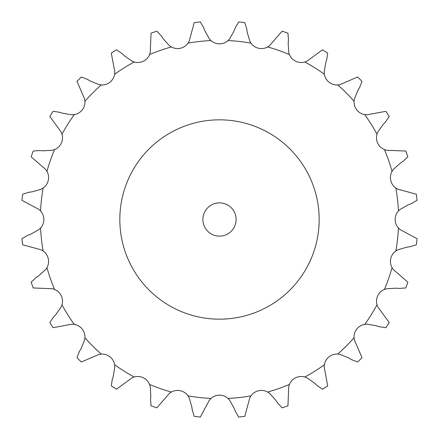 <?xml version="1.0" encoding="UTF-8"?>
<svg xmlns="http://www.w3.org/2000/svg" width="439" height="439" viewBox="0 0 439 439"><rect width="100%" height="100%" fill="white"/><g stroke="black" fill="none" stroke-linecap="round" stroke-linejoin="round"><path stroke-width="0.66" d="M163.209 38.753L169.361 45.585L171.353 46.957A12.769 12.769 0 0 0 188.018 43.148L189.214 41.052L194.219 22.641A198.477 198.477 0 0 1 200.343 21.95L203.608 27.569M203.487 27.251L204.964 31.076M204.843 30.757L209.321 38.786L210.95 40.564A12.769 12.769 0 0 0 228.05 40.564L229.679 38.786L234.157 30.757M247.206 32.228L249.786 41.052L250.982 43.148A12.769 12.769 0 0 0 267.647 46.957L269.639 45.585L282.134 31.164A198.477 198.477 0 0 1 287.957 33.199L288.456 39.68M288.187 43.088L288.736 52.268L289.438 54.579A12.769 12.769 0 0 0 304.836 61.992L307.08 61.103L322.473 49.826A198.477 198.477 0 0 1 327.692 53.103L326.742 59.534M325.716 62.799L324.212 71.864L324.383 74.273A12.769 12.769 0 0 0 337.745 84.93L340.132 84.562L357.648 76.995A198.477 198.477 0 0 1 362.005 81.352L359.651 87.41M357.928 90.363L354.438 98.868L354.07 101.255A12.769 12.769 0 0 0 364.727 114.617L367.136 114.788L385.897 111.308A198.477 198.477 0 0 1 389.173 116.527L385.53 121.905M383.192 124.402L377.897 131.919L377.008 134.164A12.769 12.769 0 0 0 384.421 149.562L386.732 150.264L405.801 151.043A198.477 198.477 0 0 1 407.836 156.866L403.084 161.3M400.247 163.209L393.415 169.361L392.043 171.353A12.769 12.769 0 0 0 395.852 188.018L397.948 189.214L416.359 194.219A198.477 198.477 0 0 1 417.05 200.343L411.431 203.608M408.243 204.843L400.214 209.321L398.436 210.95A12.769 12.769 0 0 0 398.436 228.05L400.214 229.679L417.05 238.657A198.477 198.477 0 0 1 416.359 244.781L410.158 246.718M406.772 247.206L397.948 249.786L395.852 250.982A12.769 12.769 0 0 0 392.043 267.647L393.415 269.639L407.836 282.134A198.477 198.477 0 0 1 405.801 287.957L399.32 288.456M395.912 288.187L386.732 288.736L384.421 289.438A12.769 12.769 0 0 0 377.008 304.836L377.897 307.08L389.173 322.473A198.477 198.477 0 0 1 385.897 327.692L379.466 326.742M376.201 325.716L367.136 324.212L364.727 324.383A12.769 12.769 0 0 0 354.07 337.745L354.438 340.132L362.005 357.648A198.477 198.477 0 0 1 357.648 362.005L351.59 359.651M348.637 357.928L340.132 354.438L337.745 354.07A12.769 12.769 0 0 0 324.383 364.727L324.212 367.136L327.692 385.897A198.477 198.477 0 0 1 322.473 389.173L317.095 385.53M314.598 383.192L307.08 377.897L304.836 377.008A12.769 12.769 0 0 0 289.438 384.421L288.736 386.732L287.957 405.801A198.477 198.477 0 0 1 282.134 407.836L277.7 403.084M275.791 400.247L269.639 393.415L267.647 392.043A12.769 12.769 0 0 0 250.982 395.852L249.786 397.948L244.781 416.359A198.477 198.477 0 0 1 238.657 417.05L235.392 411.431M234.157 408.243L229.679 400.214L228.05 398.436A12.769 12.769 0 0 0 210.95 398.436L209.321 400.214L200.343 417.05A198.477 198.477 0 0 1 194.219 416.359L192.282 410.158M191.794 406.772L189.214 397.948L188.018 395.852A12.769 12.769 0 0 0 171.353 392.043L169.361 393.415L156.866 407.836A198.477 198.477 0 0 1 151.043 405.801L150.544 399.32M150.813 395.912L150.264 386.732L149.562 384.421A12.769 12.769 0 0 0 134.164 377.008L131.919 377.897L116.527 389.173A198.477 198.477 0 0 1 111.308 385.897L112.258 379.466M113.284 376.201L114.788 367.136L114.617 364.727A12.769 12.769 0 0 0 101.255 354.07L98.868 354.438L81.352 362.005A198.477 198.477 0 0 1 76.995 357.648L79.349 351.59M81.072 348.637L84.562 340.132L84.93 337.745A12.769 12.769 0 0 0 74.273 324.383L71.864 324.212L53.103 327.692A198.477 198.477 0 0 1 49.826 322.473L53.47 317.095M55.808 314.598L61.103 307.08L61.992 304.836A12.769 12.769 0 0 0 54.579 289.438L52.268 288.736L33.199 287.957A198.477 198.477 0 0 1 31.164 282.134L35.916 277.7M38.753 275.791L45.585 269.639L46.957 267.647A12.769 12.769 0 0 0 43.148 250.982L41.052 249.786L22.641 244.781A198.477 198.477 0 0 1 21.95 238.657L27.569 235.392M30.757 234.157L38.786 229.679L40.564 228.05A12.769 12.769 0 0 0 40.564 210.95L38.786 209.321L21.95 200.343A198.477 198.477 0 0 1 22.641 194.219L28.842 192.282M32.228 191.794L41.052 189.214L43.148 188.018A12.769 12.769 0 0 0 46.957 171.353L45.585 169.361L31.164 156.866A198.477 198.477 0 0 1 33.199 151.043L39.68 150.544M43.088 150.813L52.268 150.264L54.579 149.562A12.769 12.769 0 0 0 61.992 134.164L61.103 131.919L49.826 116.527A198.477 198.477 0 0 1 53.103 111.308L59.534 112.258M62.799 113.284L71.864 114.788L74.273 114.617A12.769 12.769 0 0 0 84.93 101.255L84.562 98.868L76.995 81.352A198.477 198.477 0 0 1 81.352 76.995L87.41 79.349M90.363 81.072L98.868 84.562L101.255 84.93A12.769 12.769 0 0 0 114.617 74.273L114.788 71.864L111.308 53.103A198.477 198.477 0 0 1 116.527 49.826L121.905 53.47M124.402 55.808L131.919 61.103L134.164 61.992A12.769 12.769 0 0 0 149.562 54.579L150.264 52.268L151.043 33.199A198.477 198.477 0 0 1 156.866 31.164L161.3 35.916M235.392 27.569L238.657 21.95A198.477 198.477 0 0 1 244.781 22.641L246.718 28.842M235.513 27.251L234.036 31.076M246.669 28.508L247.256 32.568M161.108 35.636L163.401 39.038M288.483 39.34L288.16 43.434M121.658 53.234L124.654 56.044M326.846 59.21L325.617 63.123M87.114 79.179L90.659 81.248M359.821 87.114L357.752 90.659M59.21 112.154L63.123 113.383M385.766 121.658L382.956 124.654M39.34 150.517L43.434 150.84M403.364 161.108L399.962 163.401M28.508 192.331L32.568 191.744M411.749 203.487L407.924 204.964M27.251 235.513L31.076 234.036M410.492 246.669L406.432 247.256M35.636 277.892L39.038 275.599M399.66 288.483L395.566 288.16M53.234 317.342L56.044 314.346M379.79 326.846L375.877 325.617M79.179 351.886L81.248 348.341M351.886 359.821L348.341 357.752M112.154 379.79L113.383 375.877M317.342 385.766L314.346 382.956M150.517 399.66L150.84 395.566M277.892 403.364L275.599 399.962M192.331 410.492L191.744 406.432M235.513 411.749L234.036 407.924M319.169 219.5A99.669 99.669 0 0 0 169.663 133.182A99.669 99.669 0 0 0 169.663 305.818A99.669 99.669 0 0 0 319.169 219.5M236.111 219.5A16.611 16.611 0 0 0 211.192 205.112A16.611 16.611 0 0 0 211.192 233.888A16.611 16.611 0 0 0 236.111 219.5M210.95 40.564A179.139 179.139 0 0 0 188.018 43.148M250.982 43.148A179.139 179.139 0 0 0 228.05 40.564M289.438 54.579A179.139 179.139 0 0 0 267.647 46.957M324.383 74.273A179.139 179.139 0 0 0 304.836 61.992M354.07 101.255A179.139 179.139 0 0 0 337.745 84.93M377.008 134.164A179.139 179.139 0 0 0 364.727 114.617M392.043 171.353A179.139 179.139 0 0 0 384.421 149.562M398.436 210.95A179.139 179.139 0 0 0 395.852 188.018M395.852 250.982A179.139 179.139 0 0 0 398.436 228.05M384.421 289.438A179.139 179.139 0 0 0 392.043 267.647M364.727 324.383A179.139 179.139 0 0 0 377.008 304.836M337.745 354.07A179.139 179.139 0 0 0 354.07 337.745M304.836 377.008A179.139 179.139 0 0 0 324.383 364.727M267.647 392.043A179.139 179.139 0 0 0 289.438 384.421M228.05 398.436A179.139 179.139 0 0 0 250.982 395.852M188.018 395.852A179.139 179.139 0 0 0 210.95 398.436M149.562 384.421A179.139 179.139 0 0 0 171.353 392.043M114.617 364.727A179.139 179.139 0 0 0 134.164 377.008M84.93 337.745A179.139 179.139 0 0 0 101.255 354.07M61.992 304.836A179.139 179.139 0 0 0 74.273 324.383M46.957 267.647A179.139 179.139 0 0 0 54.579 289.438M40.564 228.05A179.139 179.139 0 0 0 43.148 250.982M43.148 188.018A179.139 179.139 0 0 0 40.564 210.95M54.579 149.562A179.139 179.139 0 0 0 46.957 171.353M74.273 114.617A179.139 179.139 0 0 0 61.992 134.164M101.255 84.93A179.139 179.139 0 0 0 84.93 101.255M134.164 61.992A179.139 179.139 0 0 0 114.617 74.273M171.353 46.957A179.139 179.139 0 0 0 149.562 54.579"/></g></svg>
